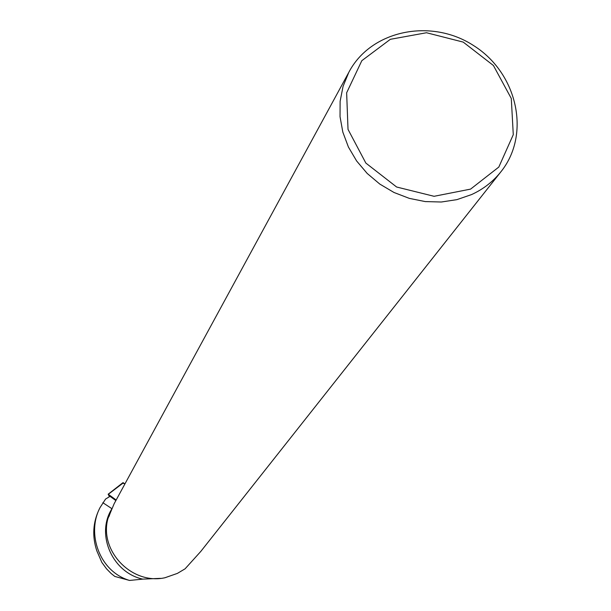 <?xml version="1.0" encoding="UTF-8"?>
<svg xmlns="http://www.w3.org/2000/svg" width="611" height="611" viewBox="0 0 611 611"><rect width="100%" height="100%" fill="white"/><g stroke="black" fill="none" stroke-linecap="round" stroke-linejoin="round"><path stroke-width="0.92" d="M116.174 500.004L108.307 494.291L109.346 496.781M108.116 494.246L122.933 482.675L124.957 483.859L122.872 483.217M115.861 500.577L110.056 496.361L105.596 499.019L100.12 507.474C86.357 533.036 99.066 571.484 129.57 580.45L142.737 579.129C113.073 572.706 96.255 536.084 110.927 510.414L111.248 509.811M111.584 509.207L109.018 516.425M160.472 578.365L142.737 579.129M500.363 172.478L200.775 551.45L185.087 568.818L177.389 573.393L164.932 577.754C131.861 585.086 98.959 550.839 107.926 518.586L108.621 516.669M111.821 508.627L102.839 502.7M100.219 507.275L99.478 508.703C92.88 522.252 91.994 536.305 96.836 550.878L101.846 562.418L106.551 568.849L111.034 573.416L114.807 576.44L129.57 580.45M107.926 518.586L114.135 503.754L348.759 72.442L343.069 86.357L340.121 101.266L340.037 116.686L342.824 132.106L348.415 147.037L356.625 160.968L367.196 173.455L379.79 184.071L393.973 192.473L409.294 198.369L425.241 201.584L441.287 202.012L456.898 199.644L471.577 194.573C483.66 189.028 493.665 181.146 501.593 170.92C530.913 133.435 517.12 73.083 473.922 45.779C431.198 17.719 370.656 30.176 348.759 72.442M114.723 502.67L114.135 503.754M470.585 189.112L498.82 167.055L513.278 134.68L511.292 98.478L493.421 65.507L463.214 42.098L426.509 32.742L390.36 39.31L361.827 60.68L346.643 92.796L348.018 129.379L365.852 163.076L396.623 187.012L434.077 196.299L470.585 189.112M123.437 482.789L108.307 494.291M100.112 507.466L99.471 508.703"/></g></svg>
